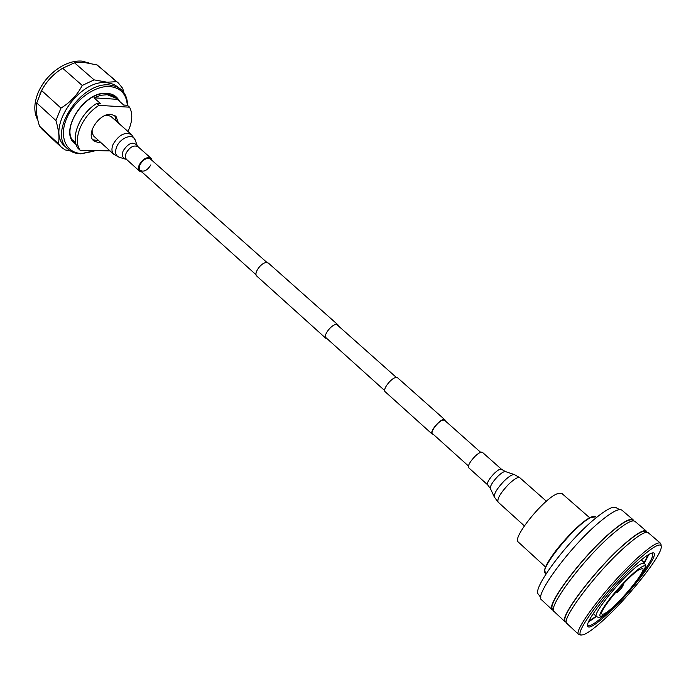 <?xml version="1.0" encoding="UTF-8"?>
<svg xmlns="http://www.w3.org/2000/svg" width="696" height="696" viewBox="0 0 696 696"><rect width="100%" height="100%" fill="white"/><g stroke="black" fill="none" stroke-linecap="round" stroke-linejoin="round"><path stroke-width="1.04" d="M338.595 326.12L337.978 324.867L335.977 324.458C330.826 324.962 322.744 336.151 325.911 338.36L327.224 338.83M337.978 324.867L268.43 263.123L266.298 262.549C260.948 262.679 253.335 273.589 256.807 276.112L325.911 338.36M445.257 420.863L444.857 419.758L443.082 419.618C438.306 420.758 429.484 432.338 432.103 434.017L433.243 434.295M444.857 419.758L397.599 377.798L395.72 377.536C390.76 378.389 382.278 389.795 385.14 391.717L432.103 434.017M480.649 452.304L444.483 420.175L442.813 420.053C438.315 421.124 430.015 432.016 432.477 433.599L468.425 465.972M38.593 91.594C43.465 81.067 50.86 72.802 60.778 66.79M89.88 63.284L82.232 61.135C75.725 60.578 68.852 62.292 61.631 66.294C51.043 72.549 43.23 81.284 38.193 92.498C33.826 103.347 33.695 112.526 37.81 120.043M127.307 105.27C126.481 94.16 120.747 87.922 110.099 86.574C94.769 85.173 73.767 100.659 66.372 119.112C58.751 137.556 66.538 153.433 81.945 153.494L95.439 150.588M94.047 151.154L80.919 153.825C75.62 153.712 71.244 152.085 67.79 148.953C47.145 133.136 81.067 80.884 109.846 85.025L115.988 86.4L121.026 89.419C125.315 93.255 127.49 98.588 127.559 105.427M67.79 148.953L65.233 146.586C44.553 130.735 78.396 78.535 107.201 82.728L114.144 84.451L121.026 89.419M39.82 94.186C44.883 82.841 52.774 74.02 63.484 67.721M97.075 64.919L116.58 81.684L107.114 82.215L94.125 79.875L74.516 62.805L84.294 62.483L97.075 64.919L118.477 83.111L122.783 88.496L123.705 92.333M70.279 150.867L65.163 149.918L61.239 147.117L42.43 129.621L39.498 126.176C36.54 116.684 35.618 108.95 36.74 102.965L41.638 90.567C46.536 81.241 53.54 73.793 62.657 68.225L82.232 85.451L94.125 79.875M82.232 85.451C77.326 94.908 70.235 102.451 60.97 108.08L41.638 90.567M36.74 102.965L55.915 120.547L60.97 108.08M55.915 120.547C58.856 130.352 59.673 138.069 58.36 143.707L39.498 126.176M61.239 147.117L58.36 143.707M62.657 68.225L74.516 62.805M116.58 81.684L118.477 83.111M107.28 94.708L100.816 95.282L93.951 97.805L100.589 103.652L96.744 103.417L98.971 105.383L129.595 107.193L127.385 105.279L123.723 105.052L115.867 98.058L107.28 94.708M114.692 115.31L116.284 121.147M98.788 140.714L92.812 139.774M100.955 142.671L98.954 142.793L93.795 140.879C85.321 134.398 99.189 112.961 111.073 114.327L115.901 116.162L118.477 123.079M129.595 107.193C132.98 113.883 132.431 121.974 127.951 131.457M110.029 150.884L80.136 150.284L77.978 148.291C70.078 137.556 79.84 113.648 96.744 103.417M80.136 150.284C72.262 139.557 82.058 115.64 98.971 105.383M117.128 99.319L93.951 97.805M267.012 262.54L150.527 159.088C146.821 157.444 143.298 159.34 139.983 164.787C138.93 167.327 139.043 169.232 140.305 170.52C144.02 172.182 147.535 170.303 150.849 164.874M152.302 160.663L151.162 158.366C146.986 156.513 143.028 158.653 139.296 164.778C138.113 167.632 138.234 169.789 139.661 171.233L142.071 172.112M92.116 129.639L92.159 133.014L93.656 136.042L113.857 154.347L119.547 157.366C115.571 155.939 114.614 152.441 116.658 146.873C120.269 137.712 133.11 132.98 135.146 139.922L131.509 134.598C124.923 131.605 118.79 134.841 113.109 144.298C111.351 148.709 111.604 152.059 113.857 154.347M131.509 134.598L111.073 116.563L108.411 115.475L104.539 115.745M475.046 456.315C478.657 452.939 481.119 451.617 482.424 452.339L501.529 469.295C500.285 468.625 497.849 470.009 494.221 473.437C489.053 478.926 486.861 482.72 487.644 484.834L468.66 467.729C467.79 465.546 469.913 461.744 475.046 456.315M588.999 620.954L596.246 616.212M644.174 562.62L648.089 554.886M606.129 612.637C618.118 605.12 647.219 570.015 642.608 568.502L639.041 569.693C627.801 576.236 597.995 611.88 601.927 614.002C602.458 614.603 603.858 614.142 606.129 612.637M596.524 616.447L588.572 621.902M648.976 554.347L644.444 562.864M553.555 610.035L552.902 609.426C545.177 606.042 583.196 555.304 611.793 531.64C623.059 522.226 629.993 518.45 632.62 520.295L633.29 520.869M553.616 610.479L552.415 609.957C544.585 606.538 583.083 555.164 612.028 531.222C623.416 521.704 630.437 517.885 633.09 519.755L633.743 520.886M552.415 609.957L541.618 599.882C533.467 596.133 571.503 544.82 600.544 521.226C611.975 511.847 619.083 508.158 621.876 510.142L633.09 519.755M540.827 597.638L538.365 594.184C531.631 589.225 567.823 540.627 595.393 518.381C606.007 509.707 612.828 506.096 615.856 507.541L619.553 509.603M566.422 622.32L565.161 621.85L554.225 611.645C546.456 608.278 585.023 556.904 613.95 532.901C625.339 523.357 632.342 519.512 634.97 521.365L646.323 531.091L646.932 532.301M565.161 621.85C557.713 618.814 596.75 567.379 625.573 543.019C636.918 533.336 643.835 529.36 646.323 531.091M566.396 622.015L565.648 621.31C558.296 618.309 596.863 567.51 625.33 543.428C636.553 533.858 643.391 529.934 645.845 531.64L646.619 532.301M580.212 634.97L578.794 634.569L566.988 623.555C559.601 620.58 598.717 569.145 627.522 544.716C638.858 535.015 645.758 531.013 648.22 532.718L660.487 543.228L661.043 544.585M578.794 634.569C571.764 631.959 611.401 580.473 640.076 555.652C651.378 545.794 658.181 541.653 660.487 543.228M602.701 620.728C628.244 597.908 662.992 554.086 661.2 546.412C660.339 542.715 653.535 546.412 640.772 557.505C610.636 583.631 570.372 637.292 582.039 634.926C585.632 634.656 592.513 629.923 602.701 620.728M605.816 615.56C594.584 625.6 588.494 629.053 587.546 625.904C585.623 620.232 615.847 581.995 637.24 563.36C645.001 556.522 650.203 553.033 652.848 552.885C662.018 551.824 629.95 594.14 605.816 615.56M587.572 625.025L587.859 625.443C589.964 626.67 595.802 622.998 605.381 614.411L606.529 613.359M642.486 573.147C650.595 561.968 653.909 555.338 652.422 553.25L651.978 553.015M589.721 517.789L561.785 493.386L557.044 493.821C543.106 499.267 511.63 538.565 518.285 542.027L545.638 567.075M107.01 93.656L115.223 97.005L117.572 99.702M75.821 143.272L74.681 142.341C59.125 130.961 84.886 90.619 106.775 93.725L115.223 97.005M76.168 144.498C57.246 134.084 83.537 90.202 107.245 93.36C113.109 93.882 117.215 96.579 119.564 101.433M137.182 145.542L138.034 146.717C133.823 144.82 129.874 146.917 126.185 153.016C125.036 155.861 125.176 158.018 126.62 159.48L139.661 171.233M135.146 139.922L137.164 145.499C133.11 141.192 128.447 142.967 123.175 150.814C121.609 155.034 122.322 157.679 125.315 158.758L125.358 158.766M487.644 484.834L490.384 488.531C490.071 485.938 492.55 481.867 497.823 476.334C501.416 472.906 503.982 471.331 505.513 471.61L514.379 474.585C512.387 474.228 509.002 476.325 504.243 480.884C497.248 488.253 493.942 493.629 494.325 497.014L498.075 502.086C496.961 498.893 500.459 492.986 508.558 484.364C514.213 478.978 517.972 476.769 519.834 477.743L514.379 474.585M622.015 585.962C617.848 589.93 616.36 591.957 617.535 592.061C621.685 588.12 623.172 586.084 622.015 585.962M640.703 567.527C633.638 571.912 618.265 587.598 608.495 600.448C598.49 614.203 597.168 618.953 604.537 614.707C621.023 604.285 658.164 556.156 640.703 567.527M644.487 562.907L640.198 564.169C626.757 571.868 591.122 614.725 596.576 616.482C598.351 617.97 600.883 617.5 604.163 615.073C612.254 609.67 627.748 593.523 637.292 580.734C642.921 573.025 645.679 567.91 645.575 565.387L644.487 562.907L641.303 559.88M544.768 571.416C542.193 564.326 576.201 523.879 590.095 517.633M595.785 516.797L590.713 517.606C575.366 524.514 538.399 569.981 545.333 573.217L544.759 569.867C546.238 564.839 550.092 558.244 556.322 550.092C569.041 534.241 580.333 523.392 590.217 517.528C592.896 516.154 594.758 515.919 595.785 516.797L596.524 517.45M384.653 390.543L325.302 337.099M256.076 274.772L140.305 170.52M396.372 377.441L336.655 324.406M93.925 151.197L93.238 151.476M75.707 142.776L72.715 140.035M115.867 98.058L112.709 95.308M126.62 159.48L119.547 157.366M138.034 146.717L151.162 158.366M546.404 501.224L519.834 477.743M524.358 525.872L498.075 502.086M490.384 488.531L494.325 497.014M505.513 471.61L501.529 469.295M615.264 592.801L617.343 592.261C620.101 589.973 624.034 585.684 623.033 584.118M596.576 616.482L593.21 613.654M661.2 546.412L661.017 544.368M582.039 634.926L579.986 634.978M545.333 573.217L546.055 573.878"/></g></svg>
